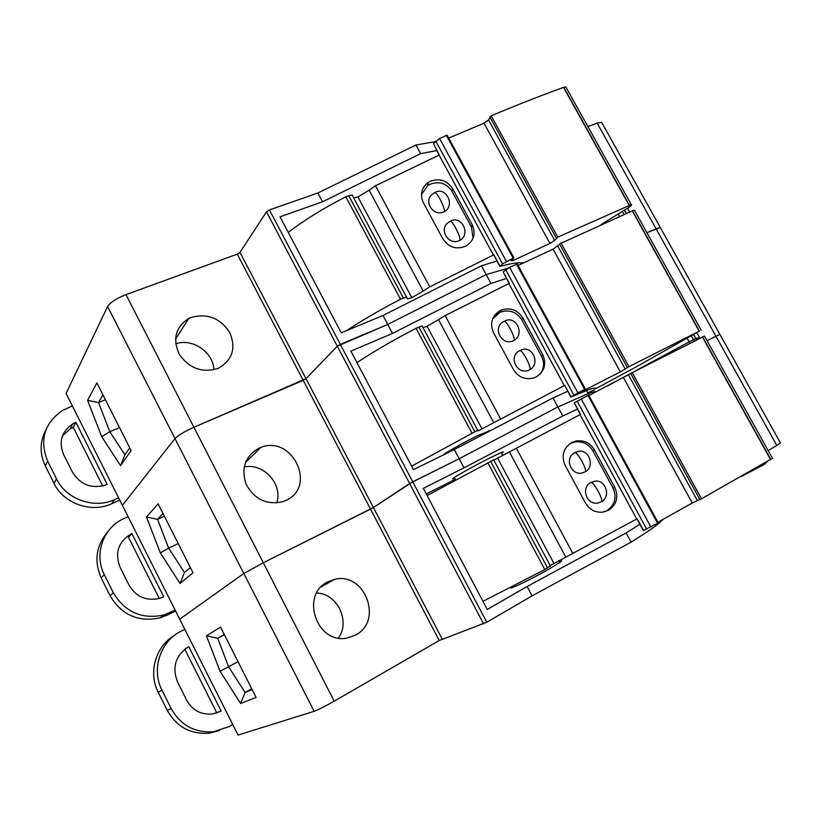 <?xml version="1.0" encoding="UTF-8"?>
<svg xmlns="http://www.w3.org/2000/svg" width="822" height="822" viewBox="0 0 822 822"><rect width="100%" height="100%" fill="white"/><g stroke="black" fill="none" stroke-linecap="round" stroke-linejoin="round"><path stroke-width="1.23" d="M587.874 126.567L597.204 123.177L776.841 445.493L780.376 442.811M602.341 123.608L601.601 122.273L597.204 123.177M107.59 306.472C110.333 302.362 116.467 298.417 125.992 294.625L193.93 427.276C184.508 431.519 178.199 435.29 174.994 438.578L122.386 505.325L66.079 393.471L107.59 306.472L314.138 711.307C318.34 709.766 325.029 706.386 334.215 701.176L439.215 640.523L486.778 622.233L532.091 595.858L631.101 542.14C644.15 534.023 653.398 527.786 658.843 523.419L663.498 519.103M125.992 294.625L237.26 254.142L239.983 252.405L266.492 211.819L483.572 623.857M435.218 141.672L415.963 145.001L317.857 192.995L269.431 209.929L266.492 211.819M496.94 261.067L481.394 265.794L486.172 274.61L508.027 268.167L486.172 274.61L387.758 324.443L392.526 333.403L490.96 283.446L486.172 274.61L387.758 324.443L340.318 344.397L337.297 346.206L306.02 378.675L337.297 346.206L387.758 324.443L383.001 315.494L341.264 332.848L280.035 216.823L322.522 201.77L317.857 192.995M237.26 254.142L303.215 380.339L193.93 427.276L263.317 562.762L243.826 573.499L179.699 619.172L122.386 505.325L174.994 438.578C178.199 435.29 184.508 431.519 193.93 427.276L306.02 378.675L373.414 507.513L409.633 483.511L459.159 458.707L464.019 467.862L562.762 415.983L557.871 406.962L459.159 458.707L454.299 449.562L413.466 469.66L350.902 351.117L392.526 333.403M660.683 228.208L660.241 227.417L656.059 228.783L646.924 232.708L660.241 227.417L719.887 334.359L707.002 340.678L719.887 334.359L780.561 443.15M415.963 145.001L420.648 153.652L322.522 201.77M436.903 150.529L420.648 153.652M191.372 317.364C207.36 313.09 220.121 318.083 229.646 332.345C236.263 347.86 232.636 359.769 218.755 368.071L217.779 368.492C202.181 373.126 189.389 368.472 179.401 354.518C172.384 339.229 175.476 327.238 188.659 318.576L191.372 317.364M96.883 382.898L131.14 450.559L120.536 465.622L101.723 436.688L87.594 400.376L96.883 382.898M481.394 265.794L383.001 315.494M213.812 369.766C213.525 352.309 192.512 337.873 175.692 343.781M87.594 400.376L98.517 402.575L102.884 394.755M101.723 436.688L109.788 431.684L98.517 402.575L105.432 399.79M120.536 465.622L124.923 454.802L109.788 431.684L119.529 427.635M129.763 447.846L124.923 454.802M693.85 334.78L695.936 338.53L689.165 341.88L689.894 343.195M693.634 334.893L695.7 338.613L699.543 337.616L699.861 338.191M314.138 711.307L238.051 735.074L179.699 619.172L243.826 573.499L263.317 562.762L370.527 509.106L303.215 380.339L306.02 378.675L239.983 252.405M607.139 386.145L630.649 373.455L607.139 386.145M635.591 370.794L689.165 341.88L635.591 370.794M586.446 390.522L588.141 393.615C593.104 391.775 595.703 391.2 595.929 391.889C595.703 391.2 593.104 391.775 588.141 393.615L557.871 406.962L459.159 458.707L412.747 481.805L373.414 507.513L442.185 639.013M334.215 701.176L263.317 562.762L373.414 507.513L370.527 509.106L439.215 640.523M699.594 337.719L695.936 338.53L696.645 339.805M506.393 278.473L490.96 283.446M258.94 448.206L260.718 447.476C292.221 434.437 317.364 486.788 285.902 500.403L282.306 501.81C266.379 505.068 254.306 499.201 246.076 484.209C240.867 468.129 245.151 456.128 258.94 448.206M158.112 503.845L193.026 572.811L180.018 583.456L160.341 552.887L146.47 516.987L158.112 503.845M567.683 391.313L552.99 397.951L557.871 406.962L588.141 393.615L589.097 395.392M552.99 397.951L454.299 449.562M594.491 389.607L587.771 392.947M498.584 313.018L495.255 314.477M276.757 502.91C283.056 484.199 263.564 462.683 244.134 466.968M146.47 516.987L157.567 519.36L162.992 513.483M160.341 552.887L168.633 548.14L157.567 519.36L164.379 516.216M180.018 583.456L184.457 572.544L168.633 548.14L178.23 543.578M190.375 567.581L184.457 572.544M696.429 339.918L695.7 338.613L689.165 341.88L687.264 338.448M765.056 462.92L765.395 463.546L763.073 465.077L740.961 476.698M765.395 463.546L766.988 461.81M768.128 450.528L776.841 445.493M577.342 409.089L562.762 415.983M464.019 467.862L423.32 488.34L487.251 609.492L527.128 586.518L532.091 595.858M327.937 581.801L334.225 579.479C364.526 570.992 383.874 620.949 355.464 635.108L347.336 637.985C316.83 644.951 299.732 594.563 327.937 581.801M220.522 627.124L256.125 697.436L240.62 703.478L220.06 671.245L206.435 635.776L220.522 627.124M501.482 453.282C503.711 451.812 503.814 451.473 501.79 452.264L490.251 457.741C470.934 467.43 445.678 481.908 454.165 478.373L454.874 478.085M639.917 524.302L626.117 532.933L631.101 542.14M626.117 532.933L527.128 586.518M559.309 561.303C561.847 560.368 562.258 560.583 560.512 561.95L549.569 568.773C532.019 578.914 506.578 591.11 510.914 587.36M509.537 451.843L502.591 455.357M455.48 479.226L426.299 494.001M338.459 638.036C350.645 621.042 337.215 593.463 316.686 593.022M206.435 635.776L217.707 638.314L224.242 634.471M220.06 671.245L228.578 666.745L217.707 638.314L224.416 634.81M240.62 703.478L245.11 692.504L228.578 666.745L238.02 661.669M252.149 689.586L245.11 692.504L251.768 688.826M601.067 224.57L627.689 208.151C631.111 205.952 632.313 204.781 631.306 204.627L557.789 237.096L554.665 240.456L549.949 243.446L512.753 260.677L511.12 260.636L513.216 258.19L502.53 263.893L500.053 266.379C507.698 264.283 513.873 263.081 518.569 262.773L523.665 262.865M499.971 266.061L493.847 254.799L499.766 266.266M352.71 196.088L352.083 194.906L345.815 196.787C323.878 207.987 304.685 219.844 288.234 232.369M353.655 197.845L357.95 196.972L369.119 190.159L423.207 291.07L429.752 286.899L493.847 254.799M446.901 135.774L446.634 135.291L439.565 138.486L433.451 143.614L439.092 155.081L375.479 185.762L369.119 190.159M352.083 194.906L407.507 298.972L411.822 297.708L423.207 291.07M406.633 296.978L400.52 299.259C380.627 309.534 362.605 320.015 346.432 330.701M439.092 155.081L493.447 255.149M472.218 224.725L452.665 188.7C447.055 180.398 439.595 177.912 430.276 181.261L428.221 182.433C421.419 187.878 419.806 194.65 423.381 202.757L442.935 238.986C448.607 247.35 456.118 249.785 465.478 246.292L465.992 246.025C473.975 240.733 476.041 233.633 472.218 224.725L471.489 227.17L452.079 191.382C446.51 183.183 439.071 180.85 429.772 184.405L427.728 185.618L421.45 194.66M471.489 227.17L473.071 238.205M433.451 143.614L439.267 154.896M490.138 117.495L488.556 119.981L484.024 123.187L448.689 138.086M566.296 87.79L565.824 86.937L563.532 87.389C540.814 95.609 516.699 105.093 491.196 115.82L489.891 117.032L556.319 238.061M638.437 365.646L699.388 331.112L628.933 366.663L620.363 371.893L584.165 390.368L582.151 391.138L585.377 389.053L577.928 392.865L570.828 397.098L587.874 389.988C593.556 387.922 596.197 387.491 595.796 388.672L638.437 365.646M595.796 388.672L595.477 388.076M571.033 396.892L564.786 385.395L570.797 397.047M422.467 326.611L422.097 325.923L416.024 328.317C393.944 339.784 374.246 351.21 356.964 362.594M423.011 327.629L427.091 326.262L438.537 319.676L493.755 422.703L564.786 385.395M516.833 264.181L509.64 267.314L503.126 271.887L509.26 283.179L508.849 283.518L445.144 315.576L438.537 319.676M422.097 325.923L478.014 430.913L493.755 422.703M477.808 430.163L411.627 466.187M490.683 430.389L477.911 435.485C464.615 441.979 445.894 452.511 442.524 455.357M508.849 283.518L564.334 385.682M542.756 354.683L522.792 317.909C517.5 309.863 510.349 307.243 501.348 310.038L500.259 310.541C491.844 315.884 489.593 323.272 493.508 332.684L513.473 369.664C518.24 377.134 524.878 379.928 533.386 378.069L536.191 376.938C544.554 371.493 546.743 364.084 542.756 354.683L541.534 356.245L521.713 319.717C516.452 311.764 509.311 309.247 500.29 312.175L492.594 318.946M541.534 356.245C544.534 362.368 544.154 368.215 540.403 373.805M503.126 271.887L509.044 283.354M559.69 244.196L553.083 249.158L518.066 265.465M634.697 210.72L634.42 210.216L632.241 210.915L559.546 243.929L627.392 367.537M772.444 458.275L699.933 499.673L630.638 373.445L704.475 336.126M699.871 499.56L692.237 503.013L657.919 522.227M657.847 523.09L643.297 530.529L636.968 518.857M493.693 459.888L427.132 495.563M493.827 460.135L509.414 451.915L565.813 557.131L637.225 518.744L643.605 530.488M588.244 395.29L574.259 402.842L580.527 414.37L509.414 451.915M550.175 565.567L565.813 557.131M550.38 565.947L544.811 569.564L482.956 601.355M580.075 414.637L636.731 518.959M614.774 487.374L594.388 449.819C590.093 442.883 584.021 439.934 576.15 440.972L571.701 442.534C563.306 448.124 561.107 455.727 565.125 465.344L585.511 503.105C589.384 509.517 594.964 512.558 602.249 512.209L608.403 510.339C616.747 504.646 618.874 496.991 614.774 487.374L613.037 488.021L592.806 450.733C588.531 443.849 582.438 440.962 574.527 442.051L569.42 444.003M613.037 488.021C617.075 497.577 614.887 505.201 606.451 510.904L604.201 511.901M574.259 402.842L580.291 414.514M630.679 373.527L588.891 395.495M72.357 405.934L62.472 410.455C44.224 423.32 39.281 440.232 47.655 461.173L56.502 478.897C66.212 499.478 94.366 509.239 114.772 499.571L118.625 497.855M47.655 461.173L45.261 465.838L54.005 483.357C63.602 503.691 91.437 513.318 111.638 503.732L114.772 499.571L111.638 503.732L119.765 500.105M45.261 465.838C39.538 453.518 39.754 441.558 45.929 429.937M102.75 486.028L73.261 427.358L75.932 422.333L107.23 484.538C92.393 489.378 80.782 485.227 72.418 472.105L63.602 454.504C58.506 441.743 61.609 431.509 72.901 423.803L75.932 422.333M62.451 435.999L70.26 428.817L73.261 427.358M128.088 516.648L124.256 518.394C103.438 527.251 93.544 554.162 104.312 574.66L113.313 592.693C124.923 612.082 141.723 619.541 163.732 615.051L175.178 610.191M171.387 612.092L167.565 614.969L175.559 610.952M167.565 614.969L159.982 617.897C138.209 622.357 121.594 615 110.127 595.837L101.229 578.01C93.924 561.272 96.01 545.983 107.497 532.153M159.283 598.498L128.499 537.269L131.849 533.499L163.701 596.803L159.735 598.365C146.357 601.324 136.113 596.906 129.013 585.12L120.043 567.211C114.535 552.579 118.471 541.349 131.849 533.499M184.806 629.323L181.025 631.255C160.506 641.139 151.043 669.334 161.985 690.182L171.161 708.543C180.748 725.446 194.989 733.152 213.895 731.662L228.999 726.627L232.739 724.521M219.628 730.501L209.507 733.162C190.807 734.642 176.72 727.038 167.246 710.331L158.194 692.186C147.898 672.478 155.892 645.907 174.696 635.231M221.18 711.061L212.744 713.938C201.205 715.048 192.502 710.455 186.625 700.159L177.501 681.931C171.839 666.981 175.589 655.206 188.762 646.626L221.18 711.061L216.731 712.797L184.765 649.195M188.762 646.626L185.669 648.517M216.731 712.797L215.837 713.27M444.476 211.562C444.558 209.178 443.079 205.048 440.037 199.171C437.099 193.971 435.249 191.834 434.468 192.759L433.204 193.673C422.364 200.352 433.317 217.779 444.476 211.562L445.401 211.049C455.213 203.979 445.308 186.327 434.982 192.461M460.022 240.291C460.176 238.041 458.727 233.972 455.686 228.074C452.665 222.731 450.754 220.532 449.942 221.478L449.141 222.032C437.684 228.393 448.555 246.682 460.022 240.291L460.495 240.034C470.934 233.325 461.101 214.84 450.477 221.18M503.927 321.433C492.131 326.858 501.019 345.99 513.02 340.935L514.274 340.257C514.5 338.274 513.154 334.472 510.236 328.851C507.02 323.18 504.913 320.703 503.927 321.433M519.74 350.665C508.222 355.988 516.432 374.842 528.392 370.434L530.169 369.53C530.396 367.588 529.07 363.869 526.214 358.371C522.977 352.659 520.819 350.09 519.74 350.665M581.997 473.082L585.634 471.602C595.334 465.858 588.655 448.504 577.948 451.504L574.886 452.573C564.221 457.566 570.386 475.455 581.997 473.082L585.634 471.602C585.829 469.835 584.596 466.393 581.914 461.276C578.596 455.409 576.253 452.511 574.886 452.573M591.039 482.422C580.599 487.343 586.25 504.934 597.717 503.095L601.879 501.523C602.074 499.797 600.851 496.426 598.231 491.412C594.881 485.504 592.487 482.504 591.039 482.422L594.573 481.271C605.167 478.877 611.342 495.872 601.879 501.523L597.717 503.095M624.566 210.083L626.426 213.422M622.244 211.511L623.908 214.511M627.597 208.213L629.703 212.004M618.195 214.008L619.541 216.412M269.431 209.929L486.778 622.233M691.446 336.116L694.189 341.038M696.984 333.023L699.543 337.616M762.641 464.307L763.073 465.077M758.449 466.721L758.829 467.399M375.479 185.762L429.752 286.899M357.95 196.972L411.822 297.708M348.662 195.554L403.345 297.944M345.815 196.787L400.52 299.259M452.665 188.7L452.079 191.382M502.53 263.893L435.773 141.055M506.455 261.468L439.565 138.486M513.216 258.19L446.346 135.404M513.503 258.067L446.634 135.291M512.753 260.677L512.116 259.505M513.39 260.399L512.609 258.961M549.949 243.446L484.024 123.187M554.665 240.456L488.556 119.981M557.789 237.096L491.196 115.82M629.128 205.315L563.532 87.389M629.354 205.212L563.769 87.307M445.144 315.576L500.567 418.84M427.091 326.262L482.093 429.105M418.85 326.971L474.705 431.54M416.024 328.317L471.9 432.968M522.792 317.909L521.713 319.717M573.859 395.135L505.705 269.729M577.928 392.865L509.64 267.314M584.668 389.381L516.401 264.026M584.945 389.248L516.678 263.903M620.363 371.893L553.083 249.158M625.265 369.14L557.799 246.179M628.933 366.663L560.953 242.86M699.162 331.225L632.241 210.915M699.388 331.112L632.478 210.822M516.288 448.124L572.893 553.586M497.69 458.265L553.864 563.296M490.549 461.193L547.606 568.012M487.734 462.642L544.811 569.564M594.388 449.819L592.806 450.733M646.709 529.163L577.106 401.105M650.921 527.066L581.175 398.834M657.631 523.367L587.915 395.351M657.908 523.203L588.192 395.207M692.237 503.013L623.559 377.73M697.344 500.495L628.47 374.976M701.567 498.944L632.159 372.551M770.625 459.704L702.348 336.938M770.851 459.58L702.563 336.835M56.502 478.897L54.005 483.357M113.313 592.693L110.127 595.837M104.312 574.66L101.229 578.01M171.161 708.543L167.246 710.331M161.985 690.182L158.194 692.186M624.36 210.206L626.2 213.525M601.601 122.273L660.241 227.417M516.946 262.906L518.281 265.372M175.487 339.219L188.659 318.576M245.388 462.591L260.718 447.476M764.84 463.043L765.21 463.711M658.124 522.114L658.843 523.419M321.094 586.949L334.225 579.479M406.952 297.924L407.507 298.972M427.728 185.618L428.221 182.433M513.956 257.923L447.117 135.209M631.306 204.627L565.824 86.937M489.244 430.42L489.542 430.985M501.348 310.038L500.29 312.175M585.377 389.053L517.141 263.759M701.217 330.28L634.42 210.216M493.611 459.724L550.514 566.214M501.091 452.552L502.735 455.635M558.898 560.542L559.895 562.402M576.15 440.972L574.527 442.051M658.309 522.946L588.624 395.002M772.557 458.491L704.392 335.982M72.901 423.803L70.26 428.817M163.732 615.051L159.982 617.897M213.895 731.662L209.507 733.162M513.02 340.935L514.274 340.257C525.166 333.938 515.754 314.939 504.78 321.032M528.392 370.434L530.169 369.53C540.784 363.345 532.05 344.726 521.097 350.08"/></g></svg>

